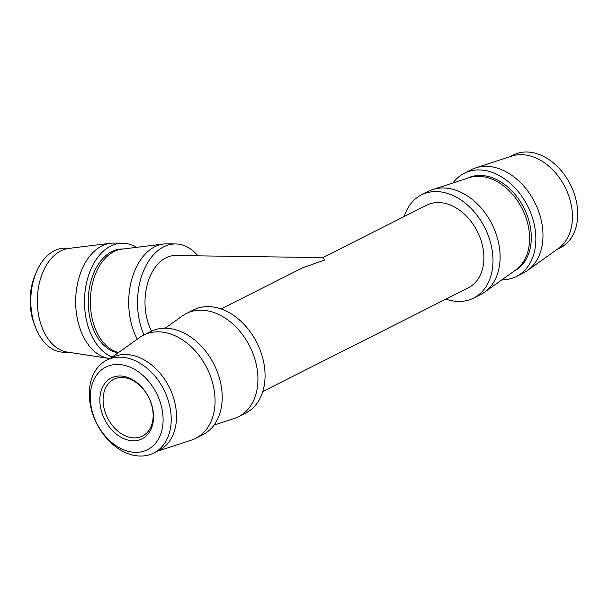 <?xml version="1.0" encoding="UTF-8"?>
<svg xmlns="http://www.w3.org/2000/svg" width="608" height="608" viewBox="0 0 608 608"><rect width="100%" height="100%" fill="white"/><g stroke="black" fill="none" stroke-linecap="round" stroke-linejoin="round"><path stroke-width="0.91" d="M221.107 308.94L302.594 267.816L324.573 260.072L322.878 257.61L175.552 255.52A46.254 29.891 90.8 0 0 165.954 257.815A46.254 29.891 90.8 0 0 151.544 331.117M36.336 272.126L35.044 275.181A46.254 29.891 90.8 0 0 31.479 314.526A46.254 29.891 90.8 0 0 34.344 324.36L35.545 327.454A52.037 33.63 -89.2 0 1 32.323 316.388A52.037 33.63 -89.2 0 1 36.336 272.126A52.037 33.63 -89.2 0 1 54.355 250.747A52.037 33.63 -89.2 0 1 65.155 248.163L70.209 248.239M68.727 352.298L63.68 352.222A52.037 33.63 -89.2 0 1 35.545 327.454M109.964 358.56A57.813 37.362 -89.2 0 1 108.9 358.416L67.237 352.07A52.037 33.63 -89.2 0 1 37.483 305.961A52.037 33.63 -89.2 0 1 60.906 250.838A52.037 33.63 -89.2 0 1 68.712 248.421L110.542 243.253A57.813 37.362 -89.2 0 1 113.863 243.078L122.687 243.2A57.813 37.362 -89.2 0 1 136.26 247.38M108.9 358.416A57.813 37.362 -89.2 0 1 75.84 307.184A57.813 37.362 -89.2 0 1 101.863 245.944A57.813 37.362 -89.2 0 1 110.542 243.253M112.184 357.04A57.813 37.362 -89.2 0 1 84.497 302.959A57.813 37.362 -89.2 0 1 110.686 246.073A57.813 37.362 -89.2 0 1 122.687 243.2M118.15 352.792A52.037 33.63 -89.2 0 1 89.771 317.209A52.037 33.63 -89.2 0 1 111.804 251.568A52.037 33.63 -89.2 0 1 122.603 248.984L123.242 248.991M118.568 352.496A52.037 33.63 -89.2 0 1 90.448 305.391A52.037 33.63 -89.2 0 1 113.932 251.598A52.037 33.63 -89.2 0 1 121.744 249.174L163.575 244.013A57.813 37.362 -89.2 0 1 166.896 243.831L175.712 243.952A57.813 37.362 -89.2 0 1 197.965 255.839M137.317 339.135A57.813 37.362 -89.2 0 1 154.896 246.704A57.813 37.362 -89.2 0 1 163.575 244.013M143.997 334.909A57.813 37.362 -89.2 0 1 163.719 246.825A57.813 37.362 -89.2 0 1 175.712 243.952M103.854 407.337A31.798 22.99 63.2 0 1 113.787 379.293A31.798 22.99 63.2 0 1 148.641 397.328A31.798 22.99 63.2 0 1 142.447 436.073A31.798 22.99 63.2 0 1 103.854 407.337M262.785 391.529L468.312 287.797A46.254 33.44 -116.8 0 0 480.586 239.104A46.254 33.44 -116.8 0 0 438.535 202.555A46.254 33.44 -116.8 0 0 426.634 205.215L322.818 257.61M100.662 408.036A34.109 24.662 -116.8 0 0 145.418 436.658A34.109 24.662 -116.8 0 0 133.996 380.517A34.109 24.662 -116.8 0 0 100.662 408.036M161.979 408.903A46.254 33.44 63.2 0 1 116.789 446.219A46.254 33.44 63.2 0 1 101.3 370.09A46.254 33.44 63.2 0 1 161.979 408.903M169.959 407.17A52.037 37.62 -116.8 0 0 120.194 357.162A52.037 37.62 -116.8 0 0 106.81 360.149A52.037 37.62 -116.8 0 0 96.672 423.556A52.037 37.62 -116.8 0 0 153.702 453.059A52.037 37.62 -116.8 0 0 169.959 407.17M153.702 453.059L158.992 450.391A52.037 37.62 -116.8 0 0 172.794 395.603A52.037 37.62 -116.8 0 0 125.491 354.487A52.037 37.62 -116.8 0 0 112.1 357.481L106.81 360.149M214.024 425.106L234.224 418.502A57.813 41.8 -116.8 0 0 238.473 416.746A57.813 41.8 -116.8 0 0 253.817 355.878A57.813 41.8 -116.8 0 0 201.248 310.194A57.813 41.8 -116.8 0 0 186.375 313.523A57.813 41.8 -116.8 0 0 182.438 315.894L165.133 328.229M157.145 451.318L191.36 440.139A57.813 41.8 -116.8 0 0 195.609 438.383A57.813 41.8 -116.8 0 0 210.946 377.515A57.813 41.8 -116.8 0 0 158.384 331.831A57.813 41.8 -116.8 0 0 143.511 335.152A57.813 41.8 -116.8 0 0 139.574 337.531L110.253 358.416M195.609 438.383L202.738 434.781A57.813 41.8 -116.8 0 0 218.082 373.92A57.813 41.8 -116.8 0 0 165.513 328.229A57.813 41.8 -116.8 0 0 150.64 331.558L143.511 335.152M238.473 416.746L245.609 413.151A57.813 41.8 -116.8 0 0 260.946 352.283A57.813 41.8 -116.8 0 0 208.384 306.592A57.813 41.8 -116.8 0 0 193.511 309.92L186.375 313.523M509.892 156.72L513.334 154.987A52.037 37.62 63.2 0 1 526.718 151.992A52.037 37.62 63.2 0 1 574.028 193.108A52.037 37.62 63.2 0 1 560.219 247.889L556.776 249.63M453.013 182.94A57.813 41.8 63.2 0 1 464.292 173.257L471.428 169.655A57.813 41.8 63.2 0 1 475.676 167.907L511.868 156.074A52.037 37.62 63.2 0 1 521.428 154.66A52.037 37.62 63.2 0 1 567.743 193.116A52.037 37.62 63.2 0 1 558.471 248.421L527.463 270.507A57.813 41.8 63.2 0 1 523.526 272.886L516.39 276.488A57.813 41.8 63.2 0 1 501.904 279.817M404.244 216.516A57.813 41.8 63.2 0 1 421.428 194.894L428.556 191.292A57.813 41.8 63.2 0 1 432.812 189.536L469.004 177.711A52.037 37.62 63.2 0 1 478.557 176.297A52.037 37.62 63.2 0 1 524.879 214.753A52.037 37.62 63.2 0 1 515.607 270.058L484.591 292.144A57.813 41.8 63.2 0 1 480.654 294.523L473.526 298.125A57.813 41.8 63.2 0 1 445.922 299.098M432.812 189.536A57.813 41.8 63.2 0 1 443.43 187.971A57.813 41.8 63.2 0 1 494.897 230.69A57.813 41.8 63.2 0 1 484.591 292.144M475.676 167.907A57.813 41.8 63.2 0 1 486.301 166.334A57.813 41.8 63.2 0 1 537.761 209.061A57.813 41.8 63.2 0 1 527.463 270.507M467.028 178.357A52.037 37.62 63.2 0 1 480.282 175.423A52.037 37.62 63.2 0 1 527.562 216.456A52.037 37.62 63.2 0 1 513.912 271.259M464.292 173.257A57.813 41.8 63.2 0 1 479.165 169.936A57.813 41.8 63.2 0 1 531.734 215.62A57.813 41.8 63.2 0 1 516.39 276.488M421.428 194.894A57.813 41.8 63.2 0 1 436.301 191.566A57.813 41.8 63.2 0 1 488.862 237.257A57.813 41.8 63.2 0 1 473.526 298.125"/></g></svg>
